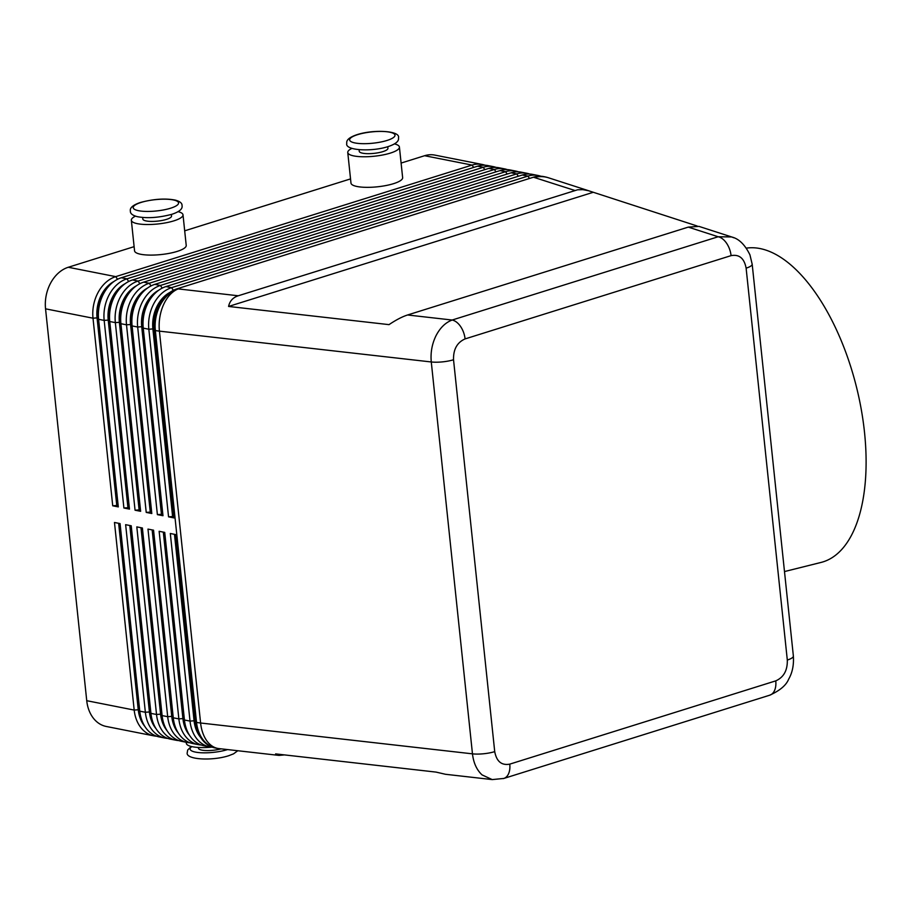<?xml version="1.0" encoding="UTF-8"?>
<svg xmlns="http://www.w3.org/2000/svg" width="911" height="911" viewBox="0 0 911 911"><rect width="100%" height="100%" fill="white"/><g stroke="black" fill="none" stroke-linecap="round" stroke-linejoin="round"><path stroke-width="1.37" d="M769.749 695.195A17.309 10.533 -107.4 0 0 769.772 695.184A17.309 10.533 -107.4 0 0 773.735 692.007A17.309 10.533 -107.4 0 0 775.762 680.87L509.773 764.135C501.597 765.65 496.586 761.482 494.719 751.632L453.53 359.754C453.268 349.391 457.117 342.445 465.077 338.915A17.309 10.533 -107.4 0 0 460.567 326.48A17.309 10.533 -107.4 0 0 452.152 320.034C445.479 322.54 440.081 327.812 435.936 335.863C431.973 344.073 430.425 352.773 431.279 361.963L472.467 753.841C473.538 762.951 476.738 769.966 482.078 774.908L492.225 779.588L503.749 778.449M688.272 227.112L718.153 236.758L731.613 236.94L698.988 226.395L688.272 227.112L407.593 314.978C402.218 316.698 396.034 319.92 389.02 324.635L228.581 306.449C229.731 301.063 232.954 297.498 238.238 295.779L577.608 189.784L582.812 189.647L588.415 190.695L697.143 225.996M407.593 314.978L452.152 320.034L718.153 236.758A17.309 10.533 72.6 0 1 726.557 243.203A17.309 10.533 72.6 0 1 731.066 255.638C739.242 254.123 744.253 258.303 746.12 268.153L787.309 660.031C787.571 670.382 783.722 677.328 775.762 680.87M509.773 764.135A17.309 10.533 72.6 0 1 507.734 775.284A17.309 10.533 72.6 0 1 503.772 778.461A17.309 10.533 72.6 0 1 503.76 778.461A17.309 10.533 72.6 0 1 503.259 778.598M540.861 176.244A34.629 26.1 101.2 0 0 538.105 175.493A34.629 26.1 101.2 0 0 527.89 176.119L171.564 287.671A34.629 26.1 101.2 0 0 154.039 303.238A34.629 26.1 101.2 0 0 148.835 329.235L168.558 516.833L174.138 517.938L154.426 330.329L155.348 330.522L196.537 722.389A34.629 26.1 101.2 0 0 206.706 743.57A34.629 26.1 101.2 0 0 216.055 748.147L215.133 747.965A34.629 26.1 -78.8 0 1 205.772 743.387A34.629 26.1 -78.8 0 1 195.614 722.207L175.891 534.609L170.311 533.504L190.023 721.102A34.629 26.1 101.2 0 0 200.192 742.283A34.629 26.1 101.2 0 0 209.553 746.861L203.962 745.756A34.629 26.1 -78.8 0 1 194.601 741.178A34.629 26.1 -78.8 0 1 184.443 719.997L164.732 532.4L159.14 531.295L178.863 718.893A34.629 26.1 101.2 0 0 189.021 740.074A34.629 26.1 101.2 0 0 198.382 744.663L192.802 743.558A34.629 26.1 -78.8 0 1 183.441 738.969A34.629 26.1 -78.8 0 1 173.272 717.8L153.56 530.191L147.981 529.097L167.692 716.695A34.629 26.1 101.2 0 0 177.861 737.864A34.629 26.1 101.2 0 0 187.21 742.454L181.631 741.349A34.629 26.1 -78.8 0 1 172.27 736.771A34.629 26.1 -78.8 0 1 162.112 715.59L142.389 527.993L136.809 526.888L156.533 714.486A34.629 26.1 101.2 0 0 166.69 735.667A34.629 26.1 101.2 0 0 176.051 740.244L170.471 739.14A34.629 26.1 -78.8 0 1 161.11 734.562A34.629 26.1 -78.8 0 1 150.941 713.381L131.23 525.784L125.638 524.679L145.361 712.277A34.629 26.1 101.2 0 0 155.519 733.457A34.629 26.1 101.2 0 0 164.88 738.035L159.3 736.942A34.629 26.1 -78.8 0 1 149.939 732.353A34.629 26.1 -78.8 0 1 139.782 711.172L120.058 523.574L114.479 522.481L134.19 710.079A34.629 26.1 101.2 0 0 144.359 731.248A34.629 26.1 101.2 0 0 153.72 735.837A34.629 26.1 101.2 0 0 156.544 736.179M144.838 726.42A31.748 23.925 -78.8 0 1 138.244 709.76L134.19 710.079L86.739 700.696A34.629 26.1 101.2 0 0 96.896 721.876A34.629 26.1 101.2 0 0 106.257 726.466L153.72 735.837M164.88 738.035A34.629 26.1 101.2 0 0 167.715 738.388M155.997 728.629A31.748 23.925 -78.8 0 1 149.404 711.958L129.806 525.51M176.051 740.244A34.629 26.1 101.2 0 0 178.886 740.597M167.168 730.838A31.748 23.925 -78.8 0 1 160.575 714.167L140.977 527.708M187.21 742.454A34.629 26.1 101.2 0 0 190.046 742.795M178.328 733.036A31.748 23.925 -78.8 0 1 171.746 716.376L152.148 529.917M198.382 744.663A34.629 26.1 101.2 0 0 201.217 745.004M189.499 735.245A31.748 23.925 -78.8 0 1 182.906 718.585L163.308 532.126M209.553 746.861A34.629 26.1 101.2 0 0 212.377 747.214M200.659 737.454A31.748 23.925 -78.8 0 1 194.077 720.783L174.479 534.324M485.028 165.221A34.629 26.1 101.2 0 0 482.272 164.47A34.629 26.1 101.2 0 0 472.057 165.085L115.731 276.637A34.629 26.1 101.2 0 0 98.217 292.215A34.629 26.1 101.2 0 0 93.002 318.201L112.725 505.799L118.305 506.903L98.593 319.305A34.629 26.1 -78.8 0 1 103.797 293.319A34.629 26.1 -78.8 0 1 121.322 277.741L477.637 166.189A34.629 26.1 -78.8 0 1 487.852 165.574L493.443 166.667A34.629 26.1 101.2 0 0 483.229 167.294L126.902 278.846A34.629 26.1 101.2 0 0 109.377 294.424A34.629 26.1 101.2 0 0 104.173 320.41L123.896 508.008L127.939 507.689L108.215 320.091A31.748 23.925 -78.8 0 1 112.987 296.269A31.748 23.925 -78.8 0 1 125.319 283.549M482.272 164.47L434.82 155.098A34.629 26.1 101.2 0 0 424.606 155.713L472.057 165.085L473.663 167.442M117.542 279.29L115.731 276.637L68.279 267.265A34.629 26.1 101.2 0 0 50.754 282.843A34.629 26.1 101.2 0 0 45.55 308.829L93.002 318.201L97.056 317.882A31.748 23.925 -78.8 0 1 101.827 294.059A31.748 23.925 -78.8 0 1 114.16 281.351M529.69 174.047A34.629 26.1 101.2 0 0 526.945 173.295A34.629 26.1 101.2 0 0 516.719 173.91L160.404 285.462A34.629 26.1 101.2 0 0 142.879 301.04A34.629 26.1 101.2 0 0 137.675 327.026L157.387 514.624L162.978 515.728L143.255 328.131A34.629 26.1 -78.8 0 1 148.459 302.145A34.629 26.1 -78.8 0 1 165.984 286.566L522.31 175.014A34.629 26.1 -78.8 0 1 532.525 174.388L538.105 175.493M154.426 330.329A34.629 26.1 -78.8 0 1 159.63 304.342A34.629 26.1 -78.8 0 1 177.144 288.776L533.47 177.224A34.629 26.1 -78.8 0 1 543.685 176.597L544.619 176.78A34.629 26.1 101.2 0 0 534.404 177.406A34.629 29.22 -72.1 0 1 548.547 177.804L589.565 191.048M518.53 171.837A34.629 26.1 101.2 0 0 515.774 171.086A34.629 26.1 101.2 0 0 505.559 171.701L149.233 283.253A34.629 26.1 101.2 0 0 131.708 298.831A34.629 26.1 101.2 0 0 126.504 324.817L146.227 512.415L151.807 513.519L132.095 325.922A34.629 26.1 -78.8 0 1 137.299 299.935A34.629 26.1 -78.8 0 1 154.813 284.357L511.139 172.805A34.629 26.1 -78.8 0 1 521.354 172.19L526.945 173.295M507.359 169.628A34.629 26.1 101.2 0 0 504.603 168.877A34.629 26.1 101.2 0 0 494.388 169.503L138.062 281.055A34.629 26.1 101.2 0 0 120.548 296.622A34.629 26.1 101.2 0 0 115.344 322.619L135.056 510.217L140.636 511.31L120.924 323.712A34.629 26.1 -78.8 0 1 126.128 297.726A34.629 26.1 -78.8 0 1 143.653 282.148L499.968 170.608A34.629 26.1 -78.8 0 1 510.194 169.981L515.774 171.086M123.896 508.008L129.476 509.112L109.753 321.515A34.629 26.1 -78.8 0 1 114.957 295.528A34.629 26.1 -78.8 0 1 132.482 279.95L488.808 168.398A34.629 26.1 -78.8 0 1 499.023 167.772L504.603 168.877M496.188 167.43A34.629 26.1 101.2 0 0 493.443 166.667M135.056 510.217L139.11 509.898L119.387 322.3A31.748 23.925 -78.8 0 1 124.158 298.478A31.748 23.925 -78.8 0 1 136.491 285.758M146.227 512.415L150.269 512.096L130.558 324.498A31.748 23.925 -78.8 0 1 135.329 300.676A31.748 23.925 -78.8 0 1 147.65 287.967M157.387 514.624L161.441 514.305L141.717 326.707A31.748 23.925 -78.8 0 1 146.489 302.885A31.748 23.925 -78.8 0 1 158.821 290.165M168.558 516.833L172.6 516.514L152.889 328.917A31.748 23.925 -78.8 0 1 157.66 305.094A31.748 23.925 -78.8 0 1 169.981 292.374M284.46 754.9L279.051 755.413L275.612 753.898L436.039 772.095L445.479 774.282L492.225 779.588M733.845 237.794L731.635 236.94M359.082 149.723L359.241 151.294A14.428 3.598 -6 0 0 362.658 153.207A14.428 3.598 -6 0 0 382.893 151.625A14.428 3.598 -6 0 0 387.938 148.277L387.779 146.705M351.897 148.391A25.975 6.479 -6 0 0 347.763 152.501A25.975 6.479 -6 0 0 353.912 155.94A25.975 6.479 -6 0 0 382.836 154.961A25.975 6.479 -6 0 0 399.417 147.07A25.975 6.479 -6 0 0 394.531 143.904M399.417 147.07L402.639 177.645A25.975 6.479 174 0 1 386.048 185.525A25.975 6.479 174 0 1 357.135 186.516A25.975 6.479 174 0 1 350.974 183.077L347.763 152.501M198.359 747.453L198.439 748.216A14.428 3.598 -6 0 0 206.364 750.573A14.428 3.598 -6 0 0 221.088 748.842M211.58 747.157A25.975 6.479 174 0 1 192.472 746.747A25.975 6.479 174 0 1 186.322 743.308L186.208 742.249M142.663 217.467L142.822 219.05A14.428 3.598 -6 0 0 151.328 221.419A14.428 3.598 -6 0 0 166.485 219.38A14.428 3.598 -6 0 0 171.53 216.032L171.359 214.449M178.112 211.659A25.975 6.479 174 0 1 183.009 214.825A25.975 6.479 174 0 1 166.417 222.705A25.975 6.479 174 0 1 137.504 223.696A25.975 6.479 174 0 1 131.343 220.257A25.975 6.479 174 0 1 135.477 216.135M131.343 220.257L134.555 250.821A25.975 6.479 -6 0 0 140.715 254.271A25.975 6.479 -6 0 0 169.628 253.281A25.975 6.479 -6 0 0 186.22 245.389L183.009 214.825M784.485 571.561L821.027 562.44A161.6 76.843 -104 0 0 864.505 432.269A161.6 76.843 -104 0 0 746.394 248.134M68.279 267.265L134.122 246.653M184.682 230.825L350.541 178.898M401.102 163.069L424.606 155.713M86.739 700.696L45.55 308.829M228.581 306.449L593.015 192.358M163.206 298.899A30.587 23.048 101.2 0 0 153.765 328.643L173.477 516.241L172.6 516.514M152.046 296.69A30.587 23.048 101.2 0 0 142.594 326.434L162.317 514.032L161.441 514.305M140.875 294.492A30.587 23.048 101.2 0 0 131.423 324.225L151.146 511.823L150.269 512.096M129.715 292.283A30.587 23.048 101.2 0 0 120.263 322.027L139.975 509.625L139.11 509.898M118.544 290.074A30.587 23.048 101.2 0 0 109.092 319.818L128.815 507.416L127.939 507.689M112.725 505.799L116.767 505.48L97.056 317.882M107.373 287.865A30.587 23.048 101.2 0 0 97.932 317.609L118.145 505.309M117.644 505.206L116.767 505.48M196.878 728.834A30.587 23.048 -78.8 0 1 194.943 720.51L175.402 534.506M185.707 726.636A30.587 23.048 -78.8 0 1 183.783 718.312L164.231 532.309M174.548 724.427A30.587 23.048 -78.8 0 1 172.612 716.103L153.071 530.1M163.376 722.218A30.587 23.048 -78.8 0 1 161.452 713.894L141.9 527.89M152.217 720.02A30.587 23.048 -78.8 0 1 150.281 711.685L130.728 525.693M138.244 709.76L118.646 523.301M141.046 717.811A30.587 23.048 -78.8 0 1 139.121 709.487L119.569 523.483M357.602 134.657A22.798 5.682 174 0 1 389.578 132.152A22.798 5.682 174 0 1 387.004 140.465A22.798 5.682 174 0 1 355.039 142.959A22.798 5.682 174 0 1 357.602 134.657M195.614 722.207L196.537 722.389A34.629 8.643 -6 0 0 198.484 722.73A34.629 8.643 -6 0 0 200.602 723.004L159.414 331.137L431.279 361.963A17.309 4.316 174 0 0 442.416 361.883A17.309 4.316 174 0 0 453.53 359.754M157.296 330.852A34.629 8.643 -6 0 0 159.414 331.137A34.629 22.251 96.5 0 1 163.433 304.969A34.629 22.251 96.5 0 1 178.078 288.958A34.629 26.1 101.2 0 0 160.552 304.525A34.629 26.1 101.2 0 0 155.348 330.522A34.629 8.643 -6 0 0 157.296 330.852M238.238 295.779L177.144 288.776M752.156 264.008A17.309 4.316 174 0 1 752.179 264.144L793.367 656.011A17.309 4.316 174 0 1 793.139 656.854A17.309 4.316 174 0 1 787.309 660.031M752.179 264.144A17.309 4.316 174 0 1 752.179 264.156A17.309 4.316 174 0 1 751.951 264.976A17.309 4.316 174 0 1 746.12 268.153M494.719 751.632A17.309 4.316 174 0 1 483.604 753.761A17.309 4.316 174 0 1 472.467 753.841L200.602 723.004A34.629 22.251 -83.5 0 0 209.576 744.002A34.629 22.251 -83.5 0 0 218.868 748.591L279.051 755.413M139.782 711.172L145.361 712.277L149.404 711.958M150.941 713.381L156.533 714.486L160.575 714.167M162.112 715.59L167.692 716.695L171.746 716.376M173.272 717.8L178.863 718.893L182.906 718.585M184.443 719.997L190.023 721.102L194.077 720.783M522.31 175.014L527.89 176.119L529.496 178.465M533.47 177.224L574.739 190.433M511.139 172.805L516.719 173.91L518.325 176.256M499.968 170.608L505.559 171.701L507.165 174.058M488.808 168.398L494.388 169.503L495.994 171.849M477.637 166.189L483.229 167.294L484.834 169.64M173.375 290.313L171.564 287.671L165.984 286.566M162.215 288.115L160.404 285.462L154.813 284.357M151.044 285.906L149.233 283.253L143.653 282.148M139.884 283.697L138.062 281.055L132.482 279.95M128.713 281.488L126.902 278.846L121.322 277.741M191.8 746.61A22.798 5.682 -6 0 0 199.486 752.645A22.798 5.682 -6 0 0 227.499 749.605A22.798 5.682 -6 0 0 227.602 749.571M141.182 202.401A22.798 5.682 -6 0 0 138.62 210.714A22.798 5.682 -6 0 0 170.596 208.209A22.798 5.682 -6 0 0 173.158 199.908A22.798 5.682 -6 0 0 141.182 202.401M152.889 328.917L148.835 329.235L143.255 328.131M141.717 326.707L137.675 327.026L132.095 325.922M130.558 324.498L126.504 324.817L120.924 323.712M119.387 322.3L115.344 322.619L109.753 321.515M98.593 319.305L104.173 320.41L108.215 320.091M465.077 338.915L731.066 255.638M398.46 137.903C400.829 130.706 373.738 129.191 356.975 134.68C349.494 137.208 346.1 140.089 346.795 143.334C344.426 150.52 371.529 152.046 388.28 146.546C395.761 144.018 399.155 141.137 398.46 137.903M191.219 746.473L187.666 750.06L187.279 752.475C184.91 759.672 212.012 761.186 228.763 755.697L233.546 753.841L237.794 750.732M182.041 205.647C182.735 208.938 179.342 211.83 171.86 214.301C158.73 217.74 147.218 218.538 137.322 216.67C132.505 215.406 130.193 213.55 130.375 211.079C129.681 207.788 133.074 204.907 140.556 202.436C153.686 198.985 165.198 198.199 175.106 200.067C179.911 201.32 182.223 203.187 182.041 205.647M503.772 778.461L769.772 695.184M793.356 656.022C793.959 664.973 792.388 672.682 788.653 679.185C786.204 685.266 779.896 690.595 769.738 695.173M752.167 264.156L749.947 254.875C744.936 244.626 738.832 238.659 731.624 236.974L731.624 236.974M216.055 748.147A34.629 34.629 0 0 0 218.868 748.591M548.547 177.804A34.629 34.629 0 0 0 544.619 176.78"/></g></svg>
